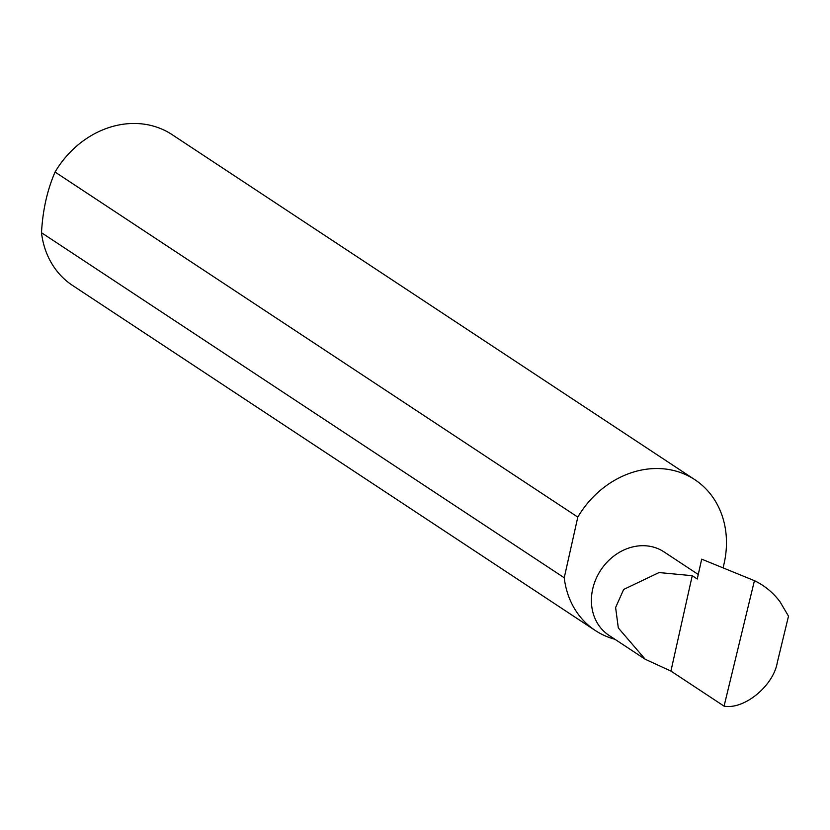 <?xml version="1.0" encoding="UTF-8"?>
<svg xmlns="http://www.w3.org/2000/svg" width="830" height="830" viewBox="0 0 830 830"><rect width="100%" height="100%" fill="white"/><g stroke="black" fill="none" stroke-linecap="round" stroke-linejoin="round"><path stroke-width="1.25" d="M692.241 575.698L659.051 572.555L623.672 589.445L615.611 607.529L618.319 627.957L645.232 659.279L670.92 671.065L692.241 575.698L697.252 579.008L701.692 559.161L754.428 580.668L724.071 706.143C744.271 709.878 773.581 685.725 777.357 662.236L788.5 616.161L780.013 601.76C773.093 592.578 764.565 585.544 754.428 580.668M645.232 659.279L608.919 635.313A49.987 42.714 -56.6 0 1 595.857 579.247A49.987 42.714 -56.6 0 1 647.11 545.912A49.987 42.714 -56.6 0 1 663.99 551.877L698.269 574.495M723.023 567.865A90.346 77.2 123.4 0 0 694.835 479.688L172.101 134.636A90.346 77.2 123.4 0 0 141.588 123.857A90.346 77.2 123.4 0 0 55.06 172.049C47.237 190.07 42.724 210.291 41.5 232.722A90.346 77.2 123.4 0 0 72.552 285.447L595.286 630.499A90.346 77.2 123.4 0 0 614.947 639.287M41.5 232.722L564.234 577.773A90.346 77.2 123.4 0 0 595.286 630.499M694.835 479.688A90.346 77.2 123.4 0 0 664.322 468.909A90.346 77.2 123.4 0 0 577.804 517.1L55.06 172.049M724.071 706.143L670.92 671.065M564.234 577.773L577.804 517.1"/></g></svg>
